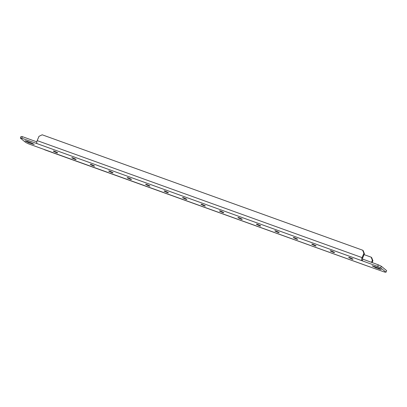 <?xml version="1.0" encoding="UTF-8"?>
<svg xmlns="http://www.w3.org/2000/svg" width="407" height="407" viewBox="0 0 407 407"><rect width="100%" height="100%" fill="white"/><g stroke="black" fill="none" stroke-linecap="round" stroke-linejoin="round"><path stroke-width="0.61" d="M36.813 141.855L22.426 136.671L21.001 136.528L20.35 138.08L25.656 142.43L28.663 143.88L369.337 266.692L384.574 272.059L385.999 272.202L380.693 267.852L377.681 266.402L37.012 143.595A2.549 0.977 -70.2 0 1 37.195 140.608L38.991 136.335L42.191 134.798L362.657 250.208L363.186 250.646L364.423 253.775L363.894 253.337L362.657 250.208M385.999 272.202L386.65 270.645L381.344 266.295L378.337 264.845L362.566 259.045A0.85 0.326 109.8 0 1 362.627 258.048L364.423 253.775M361.909 260.602A2.549 0.977 -70.2 0 1 362.093 257.616L363.894 253.337M37.012 143.595L21.769 138.227L20.35 138.08M22.426 136.671L21.769 138.227M26.872 141.224L25.061 140.832L28.729 142.745L34.234 144.465L30.566 142.552L26.872 141.224M379.472 269.058L375.783 267.73L372.11 265.817L377.615 267.536L381.288 269.449L379.472 269.058L379.736 268.427M53.459 151.226L56.222 152.554C57.412 152.961 57.845 153.007 57.524 152.686L54.762 151.358C53.571 150.951 53.139 150.905 53.459 151.226L53.337 151.053M348.824 257.595L351.582 258.923C352.772 259.335 353.21 259.376 352.884 259.055L350.127 257.728C348.936 257.321 348.499 257.275 348.824 257.595L348.702 257.422M330.362 250.946L333.124 252.274C334.315 252.686 334.747 252.732 334.427 252.411L331.664 251.078C330.474 250.671 330.041 250.626 330.362 250.946L330.24 250.773M311.904 244.297L314.662 245.63C315.852 246.037 316.29 246.082 315.964 245.762L313.207 244.434C312.016 244.022 311.579 243.981 311.904 244.297L311.777 244.124M293.442 237.652L296.204 238.98C297.395 239.387 297.827 239.433 297.507 239.113L294.744 237.785C293.554 237.373 293.121 237.332 293.442 237.652L293.32 237.474M274.984 231.003L277.742 232.331C278.932 232.743 279.365 232.784 279.044 232.463L276.287 231.135C275.096 230.728 274.659 230.683 274.984 231.003L274.857 230.83M256.522 224.354L259.284 225.682C260.475 226.094 260.907 226.139 260.587 225.819L257.824 224.486C256.634 224.079 256.201 224.033 256.522 224.354L256.4 224.181M238.064 217.704L240.822 219.037C242.012 219.444 242.445 219.49 242.124 219.17L239.362 217.842C238.176 217.43 237.739 217.384 238.064 217.704L237.937 217.531M219.602 211.06L222.364 212.388C223.555 212.795 223.987 212.841 223.662 212.52L220.904 211.192C219.714 210.78 219.281 210.74 219.602 211.06L219.48 210.882M201.144 204.411L203.902 205.739C205.092 206.151 205.525 206.191 205.204 205.871L202.442 204.543C201.251 204.136 200.819 204.09 201.144 204.411L201.017 204.238M182.682 197.761L185.444 199.089C186.635 199.501 187.067 199.542 186.742 199.227L183.984 197.894C182.794 197.487 182.361 197.441 182.682 197.761L182.56 197.588M164.225 191.112L166.982 192.445C168.172 192.852 168.605 192.898 168.284 192.577L165.522 191.249C164.331 190.837 163.899 190.791 164.225 191.112L164.097 190.939M145.762 184.468L148.524 185.796C149.71 186.203 150.147 186.248 149.822 185.928L147.064 184.6C145.874 184.188 145.441 184.147 145.762 184.468L145.64 184.29M127.299 177.818L130.062 179.146C131.252 179.553 131.685 179.599 131.364 179.278L128.602 177.951C127.411 177.544 126.979 177.498 127.299 177.818L127.177 177.645M108.842 171.169L111.599 172.497C112.79 172.909 113.227 172.95 112.902 172.634L110.144 171.301C108.954 170.894 108.521 170.848 108.842 171.169L108.72 170.996M90.379 164.52L93.142 165.853C94.332 166.26 94.765 166.305 94.444 165.985L91.682 164.652C90.491 164.245 90.059 164.199 90.379 164.52L90.257 164.347M71.922 157.875L74.679 159.203C75.87 159.61 76.307 159.656 75.982 159.335L73.224 158.008C72.034 157.595 71.596 157.555 71.922 157.875L71.795 157.697M381.344 266.295L380.693 267.852M369.337 266.692A2.549 0.977 109.8 0 0 369.454 266.758A2.549 0.977 109.8 0 0 369.795 266.733M362.174 260.816L362.83 259.264M378.337 264.845L377.681 266.402M364.067 254.619L371.143 257.168L372.38 260.302L372.909 260.734L372.12 262.607M371.143 257.168L371.672 257.606L372.909 260.734M372.38 260.302L371.499 262.388M362.093 257.616L37.195 140.608M375.783 267.73L376.093 266.987M29.039 142.002L28.729 142.745M32.687 143.442L32.423 144.073M44.551 149.751L369.454 266.758"/></g></svg>
